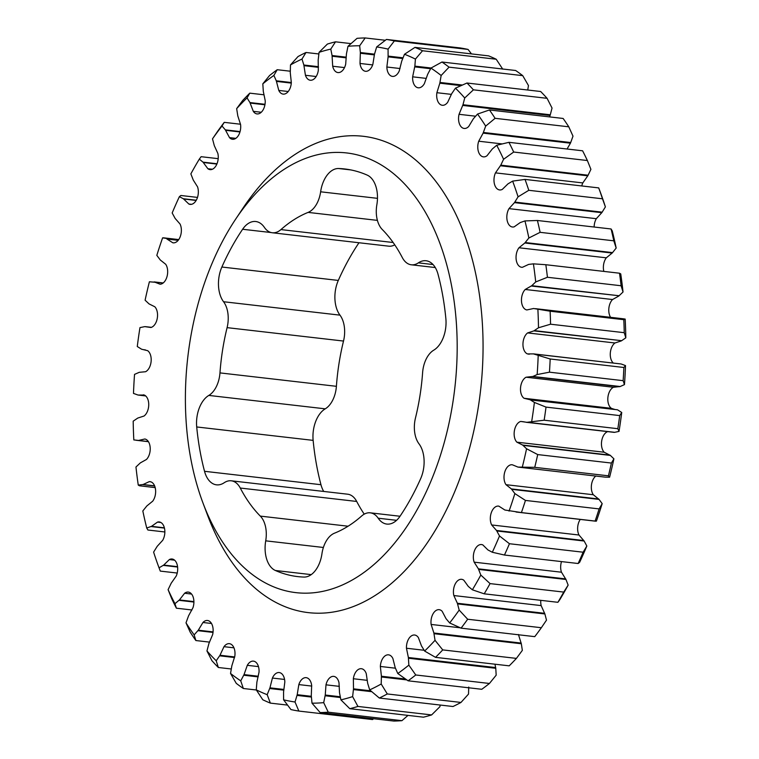 <?xml version="1.0" encoding="UTF-8"?>
<svg xmlns="http://www.w3.org/2000/svg" width="759" height="759" viewBox="0 0 759 759"><rect width="100%" height="100%" fill="white"/><g stroke="black" fill="none" stroke-linecap="round" stroke-linejoin="round"><path stroke-width="1.14" d="M442.791 295.934A205.167 124.618 96.6 0 1 445.865 318.628A26.375 16.024 96.6 0 1 433.759 350.165A24.165 14.677 -83.4 0 0 422.602 372.688A166.107 100.89 96.6 0 1 415.486 417.943A24.165 14.677 -83.4 0 0 419.015 443.854A26.375 16.024 96.6 0 1 423.541 455.087A26.375 16.024 96.6 0 1 420.695 478.568A205.167 124.618 96.6 0 1 399.965 516.329A26.375 16.024 96.6 0 1 386.824 524.08A26.375 16.024 96.6 0 1 378.191 518.207A24.165 14.677 -83.4 0 0 370.278 512.828A24.165 14.677 -83.4 0 0 361.635 516.006A166.107 100.89 96.6 0 1 334.472 533.188A24.165 14.677 -83.4 0 0 321.939 553.795A26.375 16.024 96.6 0 1 303.942 577.068A205.167 124.618 96.6 0 1 297.813 576.612A205.167 124.618 96.6 0 1 275.384 570.493A26.375 16.024 96.6 0 1 265.716 540.835A24.165 14.677 -83.4 0 0 265.764 527.903A24.165 14.677 -83.4 0 0 260.318 516.111A166.107 100.89 96.6 0 1 240.271 488.037A24.165 14.677 -83.4 0 0 231.248 480.798A24.165 14.677 -83.4 0 0 224.209 482.733A26.375 16.024 96.6 0 1 216.524 484.84A26.375 16.024 96.6 0 1 204.532 471.301A205.167 124.618 96.6 0 1 196.714 426.956A26.375 16.024 96.6 0 1 208.82 395.42A24.165 14.677 -83.4 0 0 219.968 372.897A166.107 100.89 96.6 0 1 227.093 327.641A24.165 14.677 -83.4 0 0 227.7 312.025A24.165 14.677 -83.4 0 0 223.554 301.731A26.375 16.024 96.6 0 1 221.875 267.026A205.167 124.618 96.6 0 1 242.614 229.265A26.375 16.024 96.6 0 1 255.745 221.514A26.375 16.024 96.6 0 1 264.388 227.387A24.165 14.677 -83.4 0 0 272.301 232.757A24.165 14.677 -83.4 0 0 280.934 229.588A166.107 100.89 96.6 0 1 308.107 212.397A24.165 14.677 -83.4 0 0 320.63 191.799A26.375 16.024 96.6 0 1 338.637 168.517A205.167 124.618 96.6 0 1 344.766 168.972A205.167 124.618 96.6 0 1 367.185 175.101A26.375 16.024 96.6 0 1 376.91 190.632A26.375 16.024 96.6 0 1 376.853 204.75A24.165 14.677 -83.4 0 0 382.251 229.484A166.107 100.89 96.6 0 1 402.298 257.548A24.165 14.677 -83.4 0 0 411.321 264.796A24.165 14.677 -83.4 0 0 418.361 262.861A26.375 16.024 96.6 0 1 426.046 260.745A26.375 16.024 96.6 0 1 438.038 274.293A205.167 124.618 96.6 0 1 442.791 295.934M323.723 491.452A26.375 16.024 96.6 0 1 320.962 484.707A205.167 124.618 96.6 0 1 313.135 440.372A26.375 16.024 96.6 0 1 325.241 408.835A24.165 14.677 -83.4 0 0 336.398 386.312A166.107 100.89 96.6 0 1 343.514 341.057A24.165 14.677 -83.4 0 0 344.121 325.431A24.165 14.677 -83.4 0 0 339.985 315.146A26.375 16.024 96.6 0 1 338.305 280.432A205.167 124.618 96.6 0 1 358.988 242.747M452.336 289.891A221.286 134.4 96.6 0 1 373.03 565.322A221.286 134.4 96.6 0 1 202.881 502.733A221.286 134.4 96.6 0 1 190.243 455.694A221.286 134.4 96.6 0 1 235.527 219.342A221.286 134.4 96.6 0 1 452.336 289.891M235.527 219.342L242.927 208.232A239.73 145.605 96.6 0 1 477.809 284.663A239.73 145.605 96.6 0 1 391.891 583.045A239.73 145.605 96.6 0 1 207.568 515.238L202.881 502.733M209.456 642.105L195.869 640.539L194.152 634.885L198.298 630.198L202.947 622.494A11.252 6.84 96.6 0 1 207.511 620.492A11.252 6.84 96.6 0 1 212.89 627.456A11.252 6.84 96.6 0 1 212.634 634.638L208.915 643.518L206.96 650.956L211.913 660.681A338.723 205.736 96.6 0 0 218.345 667.493L231.248 668.983M218.345 667.493L216.23 660.785L219.987 655.254L223.99 646.677A11.252 6.84 96.6 0 1 229.379 643.67A11.252 6.84 96.6 0 1 234.759 650.634A11.252 6.84 96.6 0 1 234.806 656.241L231.856 665.757L230.537 673.451L236.267 683.356A338.723 205.736 96.6 0 0 243.345 688.498L256.352 689.997M191.942 609.98L176.392 608.196L174.959 603.69L179.418 599.933L184.617 593.253A11.252 6.84 96.6 0 1 188.279 592.077A11.252 6.84 96.6 0 1 193.659 599.041A11.252 6.84 96.6 0 1 192.966 607.731L188.564 615.815L186.002 622.845L190.215 632.19A338.723 205.736 96.6 0 0 195.869 640.539M177.217 573.045L160.291 571.1L159.048 567.827L163.707 565.076L169.361 559.563A11.252 6.84 96.6 0 1 172.075 559.004A11.252 6.84 96.6 0 1 177.454 565.967A11.252 6.84 96.6 0 1 176.202 576.072L171.211 583.187L168.09 589.667L171.629 598.471A338.723 205.736 96.6 0 0 176.392 608.196M373.656 718.726L372.546 719.56L298.866 711.069L295.023 701.999L297.205 694.684L298.828 684.59A11.252 6.84 96.6 0 1 306.162 677.664A11.252 6.84 96.6 0 1 311.541 684.627A11.252 6.84 96.6 0 1 311.664 685.491L311.285 695.671L312.006 703.185L320.146 712.559A338.723 205.736 96.6 0 0 328.249 712.189L401.928 720.671A338.723 205.736 -83.4 0 1 393.826 721.05L320.146 712.559M243.345 688.498L240.736 680.851L244.037 674.599L247.301 665.32A11.252 6.84 96.6 0 1 253.449 661.136A11.252 6.84 96.6 0 1 258.819 668.11A11.252 6.84 96.6 0 1 259.037 672.123L256.903 682.056L256.257 689.846L262.794 699.77A338.723 205.736 96.6 0 0 270.365 703.119L287.519 705.092M270.365 703.119L267.177 694.684L269.948 687.834L272.415 678.053A11.252 6.84 96.6 0 1 279.217 672.55A11.252 6.84 96.6 0 1 284.587 679.514A11.252 6.84 96.6 0 1 284.834 681.933L283.562 692.094L283.6 699.826L290.944 709.57A338.723 205.736 96.6 0 0 298.866 711.069M164.855 531.974L147.901 530.019L146.734 528.027L151.515 526.338L157.502 522.107A11.252 6.84 96.6 0 1 159.238 521.945A11.252 6.84 96.6 0 1 164.608 528.909A11.252 6.84 96.6 0 1 162.692 540.313L157.208 546.319L153.603 552.116A330.08 200.48 -83.4 0 0 159.048 567.827M155.168 487.601L139.485 485.788L138.261 485.096L143.062 484.517L149.267 481.642A11.252 6.84 96.6 0 1 150.016 481.661A11.252 6.84 96.6 0 1 155.396 488.625A11.252 6.84 96.6 0 1 152.711 501.177L146.848 505.949L142.825 510.949A330.08 200.48 -83.4 0 0 146.734 528.027M178.251 240.233L162.616 237.842A330.08 200.48 -83.4 0 0 156.819 255.366L160.31 260.014L165.68 264.255A11.252 6.84 96.6 0 1 167.426 268.79A11.252 6.84 96.6 0 1 160.083 284.217L154.162 281.912L163.213 282.955L149.4 281.779A330.08 200.48 -83.4 0 0 145.102 300.184L149.03 303.894L154.817 306.769A11.252 6.84 96.6 0 1 157.303 312.215A11.252 6.84 96.6 0 1 150.937 327.499L144.779 326.626L139.969 327.603A330.08 200.48 -83.4 0 0 137.275 346.512L141.553 349.206L147.635 350.667A11.252 6.84 96.6 0 1 150.946 356.815A11.252 6.84 96.6 0 1 145.557 371.73L139.276 372.318L134.533 374.386A330.08 200.48 -83.4 0 0 133.489 393.409L138.034 395.041L144.276 395.041A11.252 6.84 96.6 0 1 148.489 401.691A11.252 6.84 96.6 0 1 144.058 416.017L137.787 418.057L133.186 421.169A330.08 200.48 -83.4 0 0 133.821 439.916L138.546 440.448L144.827 438.996A11.252 6.84 96.6 0 1 149.978 445.931A11.252 6.84 96.6 0 1 146.459 459.47L140.33 462.895L135.965 467.003A330.08 200.48 -83.4 0 0 138.261 485.096M196.277 200.234L183.346 198.744L179.371 196.685A330.08 200.48 -83.4 0 0 172.17 212.975L175.168 218.469L180.016 223.981A11.252 6.84 96.6 0 1 181.126 227.434A11.252 6.84 96.6 0 1 173.166 242.833A11.252 6.84 96.6 0 1 172.796 242.776L166.809 238.924M217.017 163.754L202.995 162.141L199.304 159.143A330.08 200.48 -83.4 0 0 190.86 173.877L193.289 180.101L197.52 186.78A11.252 6.84 96.6 0 1 198.099 188.991A11.252 6.84 96.6 0 1 190.148 204.389A11.252 6.84 96.6 0 1 188.839 204.019L183.346 198.744M240.527 124.229L224.247 122.351A338.723 205.736 96.6 0 0 217.653 131.279L212.501 138.859L214.313 145.681L217.842 153.394A11.252 6.84 96.6 0 1 218.013 154.229A11.252 6.84 96.6 0 1 210.063 169.627A11.252 6.84 96.6 0 1 207.871 168.726L202.995 162.141M272.301 232.757L388.722 246.172A24.165 14.677 -83.4 0 0 394.765 244.853M364.235 514.147A166.107 100.89 96.6 0 1 356.702 501.452A24.165 14.677 -83.4 0 0 347.679 494.204L231.248 480.798M218.194 158.659L201.116 156.696L199.304 159.143M197.492 197.406L180.86 195.49L179.371 196.685M265.014 104.296L249.939 102.56L247.054 97.892A330.08 200.48 -83.4 0 0 236.656 108.632L242.586 100.605A338.723 205.736 96.6 0 1 249.796 93.158L264.018 94.799M291.323 82.532L276.285 80.796L273.885 75.426A330.08 200.48 -83.4 0 0 262.823 83.822L269.559 75.53A338.723 205.736 96.6 0 1 277.225 69.714L290.28 71.213M318.429 66.688L303.847 65.018L301.987 59.05A330.08 200.48 -83.4 0 0 290.479 64.932L298.021 56.555A338.723 205.736 96.6 0 1 306 52.485L318.837 53.965M346.199 57.153L332.062 55.53L330.782 49.088A330.08 200.48 -83.4 0 0 319.065 52.333L327.385 44.069A338.723 205.736 96.6 0 1 335.516 41.821L351 43.605M374.5 54.164L360.354 52.532L359.671 45.758A330.08 200.48 -83.4 0 0 347.983 46.299L357.072 38.329A338.723 205.736 96.6 0 1 365.174 37.95L385.344 40.274M537.419 220.489L611.099 228.981A338.723 205.736 -83.4 0 1 613.803 240.821L540.123 232.33A338.723 205.736 96.6 0 0 537.419 220.489L524.953 220.916L520.171 222.605L514.185 226.837A11.252 6.84 96.6 0 1 512.448 226.998A11.252 6.84 96.6 0 1 507.097 220.205A11.252 6.84 96.6 0 1 508.985 208.63L514.469 202.625L518.074 196.828L528.805 190.3A338.723 205.736 96.6 0 0 525.029 179.418L598.709 187.9A338.723 205.736 -83.4 0 1 602.485 198.792L528.805 190.3M508.928 142.322L582.608 150.804A338.723 205.736 -83.4 0 1 587.371 160.528L513.691 152.037A338.723 205.736 96.6 0 0 508.928 142.322L496.718 145.254L492.268 149.011L487.06 155.69A11.252 6.84 96.6 0 1 483.407 156.866A11.252 6.84 96.6 0 1 478.72 141.212L483.113 133.129L485.684 126.098L495.096 118.319A338.723 205.736 96.6 0 0 489.451 109.97L563.131 118.461A338.723 205.736 -83.4 0 1 568.785 126.81L495.096 118.319M414.955 47.39L488.635 55.881A338.723 205.736 -83.4 0 1 496.206 59.23L422.526 50.749A338.723 205.736 96.6 0 0 414.955 47.39L404.5 54.259L401.729 61.109L399.262 70.891A11.252 6.84 96.6 0 1 392.469 76.393A11.252 6.84 96.6 0 1 386.853 67.01L388.115 56.849L388.077 49.117L394.376 40.948A338.723 205.736 96.6 0 0 386.454 39.44L460.134 47.931A338.723 205.736 -83.4 0 1 468.056 49.43L394.376 40.948M466.975 83.016L540.655 91.507A338.723 205.736 -83.4 0 1 547.087 98.319L473.407 89.828A338.723 205.736 96.6 0 0 466.975 83.016L455.457 88.158L451.69 93.689L447.696 102.266A11.252 6.84 96.6 0 1 442.298 105.273A11.252 6.84 96.6 0 1 436.88 92.702L439.831 83.186L441.15 75.492L449.043 67.153A338.723 205.736 96.6 0 0 441.975 62.02L515.655 70.502A338.723 205.736 -83.4 0 1 522.733 75.644L449.043 67.153M357.935 706.439L431.615 714.931A338.723 205.736 -83.4 0 1 423.484 717.179L349.804 708.688A338.723 205.736 96.6 0 0 357.935 706.439L352.622 696.61L353.504 688.83L353.352 678.736A11.252 6.84 96.6 0 1 361.379 668.707A11.252 6.84 96.6 0 1 366.255 673.66L367.66 683.271L369.69 689.893L379.32 698.033A338.723 205.736 96.6 0 0 387.299 693.954L381.198 684.011L381.407 676.241L380.354 666.459A11.252 6.84 96.6 0 1 388.532 654.837A11.252 6.84 96.6 0 1 392.896 658.527L395.164 667.541L397.792 673.518L408.086 680.804L481.775 689.286A338.723 205.736 -83.4 0 0 489.441 683.47L415.761 674.979A338.723 205.736 96.6 0 1 408.086 680.804M525.446 500.428L599.126 508.909A338.723 205.736 -83.4 0 1 595.103 521.063L521.424 512.581A338.723 205.736 96.6 0 0 525.446 500.428L514.868 493.578L511.367 488.919L505.997 484.688A11.252 6.84 96.6 0 1 504.678 472.316A11.252 6.84 96.6 0 1 511.604 464.726L512.012 464.745M537.714 454.575L611.403 463.056A338.723 205.736 -83.4 0 1 608.424 475.817L534.744 467.335A338.723 205.736 96.6 0 0 537.714 454.575L526.575 448.759L522.647 445.049L516.87 442.174A11.252 6.84 96.6 0 1 514.45 430.448A11.252 6.84 96.6 0 1 520.74 421.444L526.907 422.317L544.156 420.211A338.723 205.736 96.6 0 0 546.015 407.109L619.705 415.59A338.723 205.736 -83.4 0 1 617.835 428.702L544.156 420.211M490.058 583.605L563.738 592.086A338.723 205.736 -83.4 0 1 557.884 602.304L484.204 593.823A338.723 205.736 96.6 0 0 490.058 583.605L480.817 575.066L478.398 568.842L474.157 562.163A11.252 6.84 96.6 0 1 474.669 550.218A11.252 6.84 96.6 0 1 481.538 544.554A11.252 6.84 96.6 0 1 482.847 544.924L487.923 549.933L492.316 552.258L504.46 555.028A338.723 205.736 96.6 0 0 509.45 543.729L583.13 552.21A338.723 205.736 -83.4 0 1 578.14 563.51L504.46 555.028M550.18 358.988L623.87 367.479A338.723 205.736 -83.4 0 1 623.139 380.667L549.459 372.176A338.723 205.736 96.6 0 0 550.18 358.988L533.33 353.855L620.966 363.959L533.643 353.903L527.401 353.903A11.252 6.84 96.6 0 1 522.951 344.15A11.252 6.84 96.6 0 1 527.628 332.916L533.89 330.886L538.492 327.774L550.56 324.207A338.723 205.736 96.6 0 0 550.123 311.209L623.803 319.691A338.723 205.736 -83.4 0 1 624.24 332.689L550.56 324.207M545.835 264.72L619.515 273.212A338.723 205.736 -83.4 0 1 621.109 285.754L547.429 277.272A338.723 205.736 96.6 0 0 545.835 264.72L533.416 263.847L528.615 264.426L522.42 267.301A11.252 6.84 96.6 0 1 521.67 267.282A11.252 6.84 96.6 0 1 516.196 259.739A11.252 6.84 96.6 0 1 518.966 247.766L524.839 242.994L528.862 237.994L540.123 232.33M467.667 619.24L541.347 627.721A338.723 205.736 -83.4 0 1 534.753 636.649L461.074 628.158A338.723 205.736 96.6 0 0 467.667 619.24L459.176 610.084L457.373 603.263L453.844 595.549A11.252 6.84 96.6 0 1 455.058 584.297A11.252 6.84 96.6 0 1 461.624 579.316A11.252 6.84 96.6 0 1 463.815 580.218L468.312 586.441L472.373 589.8L484.204 593.823M442.734 649.903L516.414 658.395A338.723 205.736 -83.4 0 1 509.204 665.842L435.524 657.351A338.723 205.736 96.6 0 0 442.734 649.903L435.03 640.311L433.873 633.015L431.121 624.439A11.252 6.84 96.6 0 1 439.167 609.676A11.252 6.84 96.6 0 1 442.174 611.318L446.007 618.632L449.66 622.959L461.074 628.158M379.32 698.033L453 706.515A338.723 205.736 -83.4 0 0 460.979 702.445L387.299 693.954M406.777 679.912L381.416 676.99M468.73 687.047L468.521 694.068L460.979 702.445M371.749 691.686L353.447 689.58M440.163 705.035L439.935 706.667L431.615 714.931M415.761 674.979L408.854 665.121L408.38 657.512L406.454 648.233A11.252 6.84 96.6 0 1 414.642 635.017A11.252 6.84 96.6 0 1 418.38 637.598L421.454 645.843L424.632 651.051L435.524 657.351M494.982 664.201L495.769 668.29L408.446 658.233M495.769 668.29L496.177 675.178L489.441 683.47M518.435 634.496L521.329 643.755L434.006 633.699M521.329 643.755L522.344 650.368L516.414 658.395M621.109 285.754L623.035 291.997L619.107 295.744L531.784 285.688L535.712 281.94L547.429 277.272M550.123 311.209L533.596 308.505L526.85 309.947A11.252 6.84 96.6 0 1 521.509 301.494A11.252 6.84 96.6 0 1 525.228 289.473L531.784 285.688M535.484 308.666L623.49 318.808L625.179 319.084L623.803 319.691M624.24 332.689L625.814 337.831L621.659 340.687L534.345 330.63M620.966 363.959L534.089 354.017M621.412 364.073L625.511 365.591L623.87 367.479M617.835 428.702L619.031 431.397L614.686 432.317L527.372 422.26M607.561 431.662A11.252 6.84 -83.4 0 0 601.697 440.903A11.252 6.84 -83.4 0 0 604.183 452.231L610.359 455.419L523.046 445.362M610.359 455.419L613.898 458.815L611.403 463.056M623.139 380.667L624.467 384.614L620.179 386.521L532.865 376.464L537.154 374.557L549.459 372.176M546.015 407.109L534.402 402.431L530.124 399.737L524.052 398.276A11.252 6.84 96.6 0 1 520.579 387.432A11.252 6.84 96.6 0 1 526.12 377.214L532.865 376.464M528.084 399.253L617.446 409.794L530.55 399.955M617.864 410.012L621.725 412.488L619.705 415.59M578.14 563.51L579.629 562.315A330.08 200.48 96.6 0 0 586.83 546.025L583.13 552.21M561.508 561.594A11.252 6.84 -83.4 0 0 561.48 572.22L565.967 579.478L478.654 569.411M565.967 579.478L568.14 585.123L563.738 592.086M557.884 602.304L559.696 599.857A330.08 200.48 96.6 0 0 568.14 585.123M540.806 600.341A11.252 6.84 -83.4 0 0 541.158 605.606L544.886 613.955L457.573 603.898M544.886 613.955L546.499 620.141L541.347 627.721M608.424 475.817L609.6 477.221L605.293 477.145L517.98 467.089L534.744 467.335M595.787 476.045A11.252 6.84 -83.4 0 0 593.32 494.745L599.041 499.394L511.727 489.337M599.041 499.394L602.181 503.634L599.126 508.909M595.103 521.063L596.384 521.158L595.103 521.063M509.45 543.729L499.507 535.968L496.519 530.475L491.661 524.953A11.252 6.84 96.6 0 1 491.377 512.477A11.252 6.84 96.6 0 1 498.511 506.101A11.252 6.84 96.6 0 1 498.881 506.168L504.877 510.02L521.424 512.581M580.255 519.422A11.252 6.84 -83.4 0 0 578.984 535.019L584.145 541.025L496.822 530.968M584.145 541.025L586.83 546.025M213.023 632.418L197.919 630.682M234.54 657.531L219.645 655.814M193.906 602.048L179.001 600.331M177.606 567.03L163.27 565.379M328.249 712.189L323.695 702.644L325.25 695.026L325.99 684.827A11.252 6.84 96.6 0 1 333.732 676.373A11.252 6.84 96.6 0 1 338.988 682.711L339.51 692.711L340.905 699.855L349.804 708.688M340.402 697.521L325.127 695.766M408 715.395L401.928 720.671M311.38 697.056L297.025 695.405M258.117 676.886L243.734 675.225M283.762 690.13L269.711 688.508M164.447 528.084L151.05 526.547M154.656 486.007L142.597 484.612M148.394 441.624L138.081 440.438M162.616 237.842L163.897 237.937M522.733 75.644L528.463 85.549L527.752 90.017M462.316 85.027L439.983 82.456M547.087 98.319L552.04 108.044L550.294 114.78L462.981 104.723L464.726 97.987L473.407 89.828M489.451 109.97L477.534 114.059L473.379 118.746L468.73 126.449A11.252 6.84 96.6 0 1 464.166 128.451A11.252 6.84 96.6 0 1 459.053 114.305L462.981 104.723M468.056 49.43L471.481 53.908M403.001 57.807L388.143 56.1M496.206 59.23L502.743 69.154M431.093 68.006L414.86 66.137L415.42 59.098L422.526 50.749M441.975 62.02L430.951 68.092L427.649 74.344L424.376 83.623A11.252 6.84 96.6 0 1 418.237 87.797A11.252 6.84 96.6 0 1 412.649 76.82L414.86 66.137M568.785 126.81L572.998 136.155L570.702 142.531L483.388 132.474M587.371 160.528L590.91 169.333L588.111 175.215L500.788 165.158L503.587 159.276L513.691 152.037M525.029 179.418L512.638 181.116L507.97 183.868L502.316 189.38A11.252 6.84 96.6 0 1 499.602 189.94A11.252 6.84 96.6 0 1 495.475 172.872L500.788 165.158M602.485 198.792L605.397 206.884A330.08 200.48 96.6 0 0 599.952 191.173L598.709 187.9M605.397 206.884L602.153 212.159L514.839 202.093M613.803 240.821L616.175 248.051A330.08 200.48 96.6 0 0 612.266 230.973L611.099 228.981M616.175 248.051L612.56 252.605L525.237 242.548M623.035 291.997A330.08 200.48 96.6 0 0 620.739 273.904L619.515 273.212M359.671 45.758L365.174 37.95M386.454 39.44L376.654 46.944L374.472 54.259L372.859 64.354A11.252 6.84 96.6 0 1 365.525 71.28A11.252 6.84 96.6 0 1 360.013 63.452L360.354 52.532M330.782 49.088L335.516 41.821M347.983 46.299L346.436 53.917L345.696 64.117A11.252 6.84 96.6 0 1 337.945 72.57A11.252 6.84 96.6 0 1 332.689 66.232L332.062 55.53M301.987 59.05L306 52.485M319.065 52.333L318.173 60.113L318.334 70.207A11.252 6.84 96.6 0 1 310.298 80.236A11.252 6.84 96.6 0 1 305.431 75.283L303.847 65.018M273.885 75.426L277.225 69.714M290.479 64.932L290.27 72.703L291.323 82.484A11.252 6.84 96.6 0 1 283.145 94.107A11.252 6.84 96.6 0 1 278.79 90.425L276.285 80.796M247.054 97.892L249.796 93.158M262.823 83.822L263.307 91.431L265.223 100.71A11.252 6.84 96.6 0 1 257.035 113.926A11.252 6.84 96.6 0 1 253.307 111.345L249.939 102.56M240.072 131.563L225.338 129.865L222.017 125.985L224.247 122.351M236.656 108.632L237.814 115.928L240.565 124.504A11.252 6.84 96.6 0 1 232.51 139.267A11.252 6.84 96.6 0 1 229.503 137.626L225.338 129.865M168.09 589.667A330.08 200.48 -83.4 0 0 174.959 603.69M186.002 622.845A330.08 200.48 -83.4 0 0 194.152 634.885M206.96 650.956A330.08 200.48 -83.4 0 0 216.23 660.785M230.537 673.451A330.08 200.48 -83.4 0 0 240.736 680.851M256.257 689.846A330.08 200.48 -83.4 0 0 267.177 694.684M283.6 699.826A330.08 200.48 -83.4 0 0 295.023 701.999M312.006 703.185A330.08 200.48 -83.4 0 0 323.695 702.644M340.905 699.855A330.08 200.48 -83.4 0 0 352.622 696.61M369.69 689.893A330.08 200.48 -83.4 0 0 381.198 684.011M397.792 673.518A330.08 200.48 -83.4 0 0 408.854 665.121M424.632 651.051A330.08 200.48 -83.4 0 0 435.03 640.311M449.66 622.959A330.08 200.48 -83.4 0 0 459.176 610.084M472.373 589.8A330.08 200.48 -83.4 0 0 480.817 575.066M492.316 552.258A330.08 200.48 -83.4 0 0 499.507 535.968M509.061 511.101A330.08 200.48 -83.4 0 0 514.868 493.578M512.448 464.821L517.98 467.089M522.287 467.164A330.08 200.48 -83.4 0 0 526.575 448.759M531.708 421.34A330.08 200.48 -83.4 0 0 534.402 402.431M537.154 374.557A330.08 200.48 -83.4 0 0 538.197 355.535M528.311 354.13L529.507 354.149M538.492 327.774A330.08 200.48 -83.4 0 0 537.865 309.027M535.712 281.94A330.08 200.48 -83.4 0 0 533.416 263.847M528.862 237.994A330.08 200.48 -83.4 0 0 524.953 220.916M518.074 196.828A330.08 200.48 -83.4 0 0 512.638 181.116M503.587 159.276A330.08 200.48 -83.4 0 0 496.718 145.254M485.684 126.098A330.08 200.48 -83.4 0 0 477.534 114.059M464.726 97.987A330.08 200.48 -83.4 0 0 455.457 88.158M441.15 75.492A330.08 200.48 -83.4 0 0 430.951 68.092M415.42 59.098A330.08 200.48 -83.4 0 0 404.5 54.259M388.077 49.117A330.08 200.48 -83.4 0 0 376.654 46.944M222.017 125.985A330.08 200.48 -83.4 0 0 212.501 138.859M138.034 395.041L145.671 395.932M143.375 394.813L144.276 395.041M405.477 679.011L381.407 676.241M370.743 690.813L353.504 688.83M495.693 667.569L408.38 657.512M521.186 643.072L433.873 633.015M619.107 295.744L531.357 286.039M618.67 296.105L612.541 299.53A11.252 6.84 -83.4 0 0 610.578 317.319M621.659 340.687L533.89 330.886M621.213 340.943L614.942 342.983A11.252 6.84 -83.4 0 0 610.321 352.944A11.252 6.84 -83.4 0 0 613.329 363.068M609.97 455.106L522.647 445.049M614.686 432.317L526.907 422.317M614.221 432.374L526.158 422.289M620.179 386.521L613.443 387.27A11.252 6.84 -83.4 0 0 607.893 397.488A11.252 6.84 -83.4 0 0 611.365 408.333L613.595 409.101M617.446 409.794L530.124 399.737M619.724 386.682L532.401 376.625M565.711 578.899L478.398 568.842M544.687 613.319L457.373 603.263M598.69 498.986L511.367 488.919M583.832 540.531L496.519 530.475M213.07 631.896L198.298 630.198M234.683 656.943L219.987 655.254M193.896 601.602L179.418 599.933M177.559 566.669L163.707 565.076M340.241 696.753L325.25 695.026M311.323 696.316L297.205 694.684M258.278 676.241L244.037 674.599M283.875 689.438L269.948 687.834M164.38 527.828L151.515 526.338M154.599 485.845L143.062 484.517M148.356 441.577L138.546 440.448M178.166 240.337L167.246 239.085M460.969 85.625L439.831 83.186M550.294 114.78L550.085 115.482L462.762 105.425M550.085 115.482L549.544 116.895M402.716 58.528L388.115 56.849M430.6 68.708L414.775 66.887M570.702 142.531L570.436 143.185L483.113 133.129M570.436 143.185L567.058 149.02M588.111 175.215L587.789 175.813L500.466 165.756M587.789 175.813L582.798 182.928A11.252 6.84 -83.4 0 0 581.783 185.955M602.153 212.159L601.792 212.681L514.469 202.625M601.792 212.681L596.308 218.687A11.252 6.84 -83.4 0 0 594.145 227.026M612.56 252.605L612.152 253.051L524.839 242.994M612.152 253.051L606.289 257.823A11.252 6.84 -83.4 0 0 603.832 271.399M374.339 54.876L360.392 53.272M346.18 57.845L332.167 56.232M318.448 67.333L304.017 65.672M291.285 83.101L276.523 81.403M264.929 104.789L250.223 103.091M239.958 131.962L225.679 130.311M196.154 200.433L183.754 199.01M216.884 164.058L203.365 162.502M625.179 319.084A330.08 200.48 96.6 0 1 625.814 337.831M625.511 365.591A330.08 200.48 96.6 0 1 624.467 384.614M621.725 412.488A330.08 200.48 96.6 0 1 619.031 431.397M613.898 458.815A330.08 200.48 96.6 0 1 609.6 477.221M602.181 503.634A330.08 200.48 96.6 0 1 596.384 521.158M260.318 516.111L348.077 526.215M223.554 301.731L339.985 315.146M173.545 242.861L172.796 242.776M191.505 204.323L188.839 204.019M212.406 169.248L207.871 168.726M380.354 666.459L395.411 668.195M353.352 678.736L367.223 680.339M406.454 648.233L424.11 650.264M431.121 624.439L460.201 627.788M612.541 299.53L525.228 289.473M614.942 342.983L527.628 332.916M516.87 442.174L604.183 452.231M524.241 421.852L520.74 421.444M524.052 398.276L611.365 408.333M613.443 387.27L526.12 377.214M474.157 562.163L561.48 572.22M453.844 595.549L541.158 605.606M505.997 484.688L593.32 494.745M491.661 524.953L578.984 535.019M202.947 622.494L211.495 623.471M223.99 646.677L233.952 647.825M184.617 593.253L191.581 594.06M169.361 559.563L174.589 560.17M325.99 684.827L339.32 686.364M298.828 684.59L311.721 686.079M247.301 665.32L258.477 666.611M272.415 678.053L284.578 679.447M157.502 522.107L160.889 522.496M149.267 481.642L150.747 481.813M451.33 94.363L436.88 92.702M475.542 116.203L459.053 114.305M400.031 68.528L386.853 67.01M426.273 78.395L412.649 76.82M502.031 143.897L478.72 141.212M582.798 182.928L495.475 172.872M596.308 218.687L508.985 208.63M606.289 257.823L518.966 247.766M372.66 64.913L360.013 63.452M344.501 67.589L332.689 66.232M316.161 76.517L305.431 75.283M288.23 91.507L278.79 90.425M261.267 112.266L253.307 111.345M235.812 138.356L229.503 137.626M338.637 168.517L350.838 169.921M320.63 191.799L377.479 198.346M308.107 212.397L377.413 220.385M280.934 229.588L393.143 242.51M242.614 229.265L271.143 232.548M221.875 267.026L338.305 280.432M227.093 327.641L343.514 341.057M219.968 372.897L336.398 386.312M208.82 395.42L325.241 408.835M196.714 426.956L313.135 440.372M204.532 471.301L320.962 484.707M240.271 488.037L356.702 501.452M265.716 540.835L323.381 547.476M275.384 570.493L311.237 574.62M378.191 518.207L396.577 520.323M418.361 262.861L433.057 264.549M595.625 521.196L516.025 512.021M136.203 440.277L148.422 441.681M178.744 239.578L163.375 237.804M614.164 409.177L528.662 399.329M145.405 349.899L143.603 349.69M151.439 327.338L145.519 326.655M370.278 512.828L400.012 516.253M411.321 264.796L435.277 267.548"/></g></svg>
